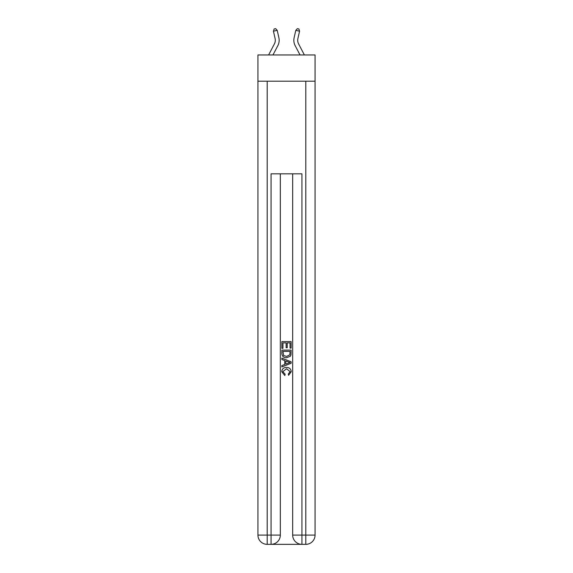 <?xml version="1.0" encoding="UTF-8"?>
<svg xmlns="http://www.w3.org/2000/svg" width="573" height="573" viewBox="0 0 573 573"><rect width="100%" height="100%" fill="white"/><g stroke="black" fill="none" stroke-linecap="round" stroke-linejoin="round"><path stroke-width="0.86" d="M315.064 81.194L315.064 54.944L257.936 54.944L257.936 81.194L315.064 81.194L315.064 535.089L305.796 535.089L305.796 81.194M297.888 38.563A7.721 7.721 46.5 0 0 298.576 43.863L304.378 54.944L298.576 43.863A7.721 7.721 30.5 0 1 297.888 38.563L299.564 31.207L295.797 30.348L294.121 37.711A11.582 11.582 -133.5 0 0 295.152 45.654L300.023 54.944M271.76 544.35L301.24 544.35M292.674 173.827L292.674 535.089A9.261 9.261 0 0 0 301.935 544.35L301.935 535.089L292.674 535.089A9.261 9.261 0 0 0 301.935 544.35L305.796 544.35L305.796 535.089L301.935 535.089L301.935 173.827L271.065 173.827L271.065 535.089L257.936 535.089L257.936 81.194M280.326 173.827L280.326 535.089A9.261 9.261 0 0 1 271.065 544.35L267.204 544.35A9.261 9.261 0 0 1 257.936 535.089A9.261 9.261 0 0 0 267.204 544.35L267.204 81.194M305.796 544.35A9.261 9.261 0 0 0 315.064 535.089A9.261 9.261 0 0 1 305.796 544.35M281.866 348.341L281.866 341.572L291.134 341.572L291.134 348.105L290.06 348.105L290.06 342.876L287.209 342.876L287.209 347.747L286.142 347.747L286.142 342.876L282.94 342.876L282.94 348.341L281.866 348.341M281.866 353.441L281.866 350.117L291.134 350.117L290.998 354.923L290.339 356.27L286.55 357.724C283.585 357.731 282.031 356.306 281.866 353.441M282.94 351.428L283.592 355.525L286.572 356.413L289.874 354.837L290.06 351.428L282.94 351.428M281.866 359.5L281.866 358.118L291.134 361.792L291.134 363.268L281.866 366.942L281.866 365.56L284.717 364.507L284.717 360.56L281.866 359.5M288.355 361.9L285.791 360.947L285.791 364.113L290.06 362.53L288.355 361.9M282.818 371.633L285.139 374.226L284.831 375.537L281.751 371.755C282.002 368.912 283.606 367.479 286.572 367.458C289.415 367.522 290.977 368.94 291.249 371.727L288.556 375.301L288.276 373.99L290.182 371.662L286.572 368.768L282.818 371.633M268.622 54.944L274.424 43.863A7.721 7.721 -46.5 0 0 275.112 38.563L273.436 31.207L274.123 28.994L275.627 28.65L277.203 30.348L278.879 37.711A11.582 11.582 133.5 0 1 277.848 45.654L272.977 54.944M277.203 30.348L273.436 31.207M295.797 30.348L297.373 28.65L298.877 28.994L299.564 31.207M280.326 535.089L271.065 535.089L271.065 544.35A9.261 9.261 0 0 0 280.326 535.089"/></g></svg>
